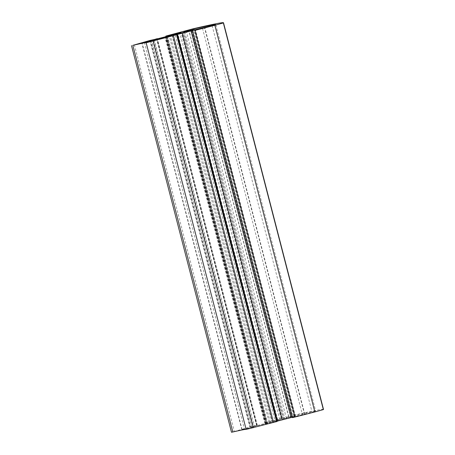 <?xml version="1.0" encoding="UTF-8"?>
<svg xmlns="http://www.w3.org/2000/svg" width="455" height="455" viewBox="0 0 455 455"><rect width="100%" height="100%" fill="white"/><g stroke="black" fill="none" stroke-linecap="round" stroke-linejoin="round"><path stroke-width="0.34" stroke-dasharray="2.27 1.71" d="M284.011 419.055L273.267 421.734L284.011 419.055M257.251 426.471L253.765 427.353A87.878 1.644 -14.5 0 0 242.094 429.6L244.415 428.94A57.922 1.086 -14.5 0 0 264.981 423.69L272.517 422.24A57.922 1.086 -14.5 0 0 257.251 426.471L157.254 39.818M183.666 32.1L283.653 418.719A57.922 1.086 -14.5 0 0 288.914 416.882A57.922 1.086 -14.5 0 0 288.703 416.843L292.252 415.904A151.788 2.838 165.5 0 1 315.753 411.377L312.124 412.332A57.922 1.086 -14.5 0 0 292.053 417.104L192.061 30.451M292.332 417.241L295.483 416.462A49.931 0.933 165.5 0 1 304.514 414.346L292.446 417.627L192.454 30.98M323.505 409.403A159.779 2.992 -14.5 0 0 293.407 415.364L266.88 422.445L281.116 418.856A49.931 0.933 165.5 0 1 281.179 418.884A49.931 0.933 165.5 0 1 279.745 419.493L265.754 423.338A49.931 0.933 165.5 0 1 251.547 426.983L257.297 425.294L250.142 427.052L231.493 432.25M283.653 418.719L284.75 418.492L184.758 31.839M191.521 30.582L291.501 417.189L294.345 416.279L284.75 418.492M291.501 417.189L292.053 417.104M277.072 421.484L266.454 424.111A49.931 0.933 165.5 0 1 277.015 421.205M272.471 422.189L172.49 35.598M215.761 24.724L315.753 411.377L215.761 24.724M304.514 414.346L204.528 27.732M293.407 415.364L193.415 28.716M282.271 418.219L182.279 31.566M266.88 422.445L166.888 35.797M242.094 429.6L142.096 42.946M153.767 40.7L253.765 427.353M172.519 35.592L272.517 422.24M166.78 36.633L266.778 423.281M264.981 423.69L165.137 37.611M144.457 42.423L244.415 428.94M292.252 415.904L192.448 29.979M288.703 416.843L188.711 30.195L288.697 416.843M212.132 25.679L312.124 412.332M192.857 30.792L292.855 417.44M294.971 416.86L194.973 30.212M202.509 28.278L302.507 414.926M295.483 416.462L195.553 30.058M266.454 424.111L166.473 37.509M267.807 423.827L167.81 37.179M175.346 35.245L275.343 421.893M134.327 44.749L234.319 431.397M150.144 40.398L250.142 427.052M154.228 39.352L254.22 426.005M156.861 38.732L256.859 425.385M256.592 425.51L156.639 39.033M150.759 40.529L250.733 427.12M251.547 426.983L151.555 40.33M265.754 423.338L165.756 36.684M270.293 422.132L170.295 35.479M177.154 33.596L277.146 420.244M279.745 419.493L179.753 32.84M281.116 418.856L181.141 32.288M277.692 419.709L177.791 33.42M171.939 35.029L271.84 421.319M269.115 422.018L169.226 35.769M166.61 36.463L266.482 422.632M273.267 421.734L173.275 35.081M273.421 421.973L173.423 35.325M304.804 414.289L204.813 27.641M286.417 418.333L186.425 31.679M265.339 423.781L165.449 37.526M266.966 423.218L166.974 36.565M241.827 429.651L141.829 42.997M288.914 416.882L189.058 30.775M294.345 416.279L194.416 29.871M265.913 424.276L165.921 37.628M246.161 429.401L146.163 42.753M249.971 427.347L149.974 40.7M281.179 418.884L181.187 32.231M265.822 422.769L165.961 36.633M283.471 418.782L183.479 32.134M291.12 417.309L191.128 30.661M257.297 425.294L157.356 38.851"/><path stroke-width="0.68" d="M314.86 411.94L323.346 409.597A159.779 2.992 -14.5 0 0 323.505 409.403L223.507 22.75A159.779 2.992 165.5 0 1 223.348 22.949L214.862 25.287L314.86 411.94L295.05 417.019L195.053 30.371L214.862 25.287M184.019 32.402L173.275 35.081L184.019 32.402M157.254 39.818L153.767 40.7A87.878 1.644 -14.5 0 0 142.096 42.946L144.423 42.292A57.922 1.086 -14.5 0 0 164.989 37.043L172.519 35.592A57.922 1.086 -14.5 0 0 157.254 39.818M215.761 24.724L212.132 25.679A57.922 1.086 -14.5 0 0 192.061 30.451L194.348 29.632L183.661 32.072A57.922 1.086 -14.5 0 0 188.922 30.229A57.922 1.086 -14.5 0 0 188.711 30.195L192.26 29.251A151.788 2.838 165.5 0 1 215.761 24.724L215.761 24.724M157.356 38.851L150.144 40.398L132.832 45.341A79.887 1.496 165.5 0 1 146.163 42.753A79.887 1.496 165.5 0 1 146.163 42.77L166.462 37.458A49.931 0.933 165.5 0 1 177.478 34.426L195.491 29.808A49.931 0.933 165.5 0 1 204.517 27.692L195.053 30.371M246.161 429.423L146.163 42.776L246.161 429.423L277.072 421.484M165.961 36.633L165.825 36.116L166.888 35.797L193.415 28.716A159.779 2.992 165.5 0 1 223.507 22.75M277.015 421.205A49.931 0.933 165.5 0 1 277.47 421.08L292.332 417.241M131.495 45.597L231.493 432.25L232.823 431.988A79.887 1.496 165.5 0 1 246.149 429.384M292.446 417.627L295.05 417.019M165.825 36.116L181.118 32.203A49.931 0.933 165.5 0 1 181.187 32.231A49.931 0.933 165.5 0 1 179.753 32.84L165.756 36.684A49.931 0.933 165.5 0 1 151.555 40.33L157.305 38.647M277.084 421.484L177.092 34.83L277.078 421.489M173.503 35.899L273.495 422.547M223.348 22.949L323.346 409.597M165.137 37.611L164.989 37.043M192.448 29.979L192.26 29.251M291.041 417.571L191.043 30.917M182.222 33.181L282.214 419.834M277.47 421.08L177.478 34.426M176.671 35.029L276.668 421.677M153.136 41.121L253.134 427.774M232.823 431.988L132.832 45.341M177.791 33.42L177.7 33.056M171.842 34.665L171.939 35.029M169.226 35.769L169.124 35.365M166.484 35.985L166.61 36.463M165.449 37.526L165.347 37.128M189.058 30.775L188.922 30.229M292.434 417.639L192.437 30.991"/></g></svg>
